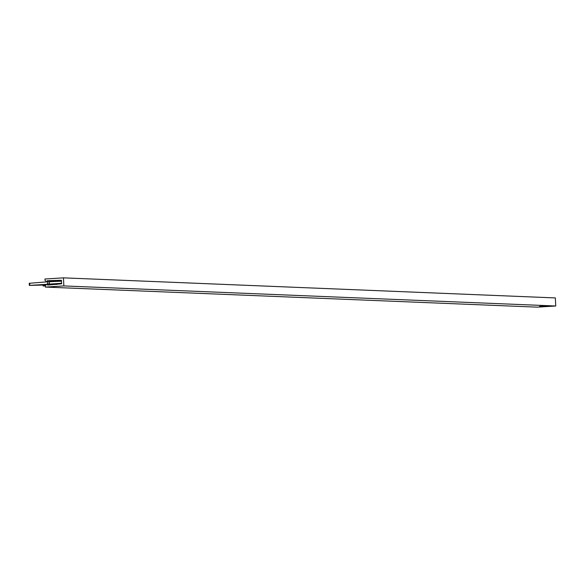 <?xml version="1.0" encoding="UTF-8"?>
<svg xmlns="http://www.w3.org/2000/svg" width="585" height="585" viewBox="0 0 585 585"><rect width="100%" height="100%" fill="white"/><g stroke="black" fill="none" stroke-linecap="round" stroke-linejoin="round"><path stroke-width="0.88" d="M44.95 279.001L45.016 280.347L46.815 281.868L47.341 281.838L47.29 280.705L61.462 280.252L61.637 283.791L47.502 285.092L47.451 283.959L46.917 283.996L45.279 285.729L45.345 287.074L63.86 285.926L63.465 277.853L44.95 279.001M45.345 287.074L537.235 307.147L555.75 305.999L555.355 297.926L63.465 277.853M555.75 305.999L63.86 285.926M549.768 306.014L539.911 306.438L549.768 305.999M542.77 306.555L552.452 306.101L542.77 306.555M545.959 305.992L539.604 306.394L545.959 305.992M47.451 283.959L57.198 284.361L53.688 284.486M61.476 280.522L58.851 280.412M60.313 281.239L47.29 280.705M61.505 281.158L47.341 281.838M46.003 284.968L29.404 285.414L29.25 283.286L46.815 281.868M45.294 285.963L43.071 285.97L45.286 285.816M29.404 285.414L46.61 284.325M49.615 284.069L61.608 283.286M49.323 281.919L49.425 284.039M47.787 283.974L47.692 282.124M29.703 283.242L29.806 285.363M43.48 285.122L43.524 285.926M43.114 285.955L43.078 285.144M29.25 283.286L29.352 285.407M43.027 285.151L43.071 285.97"/></g></svg>
